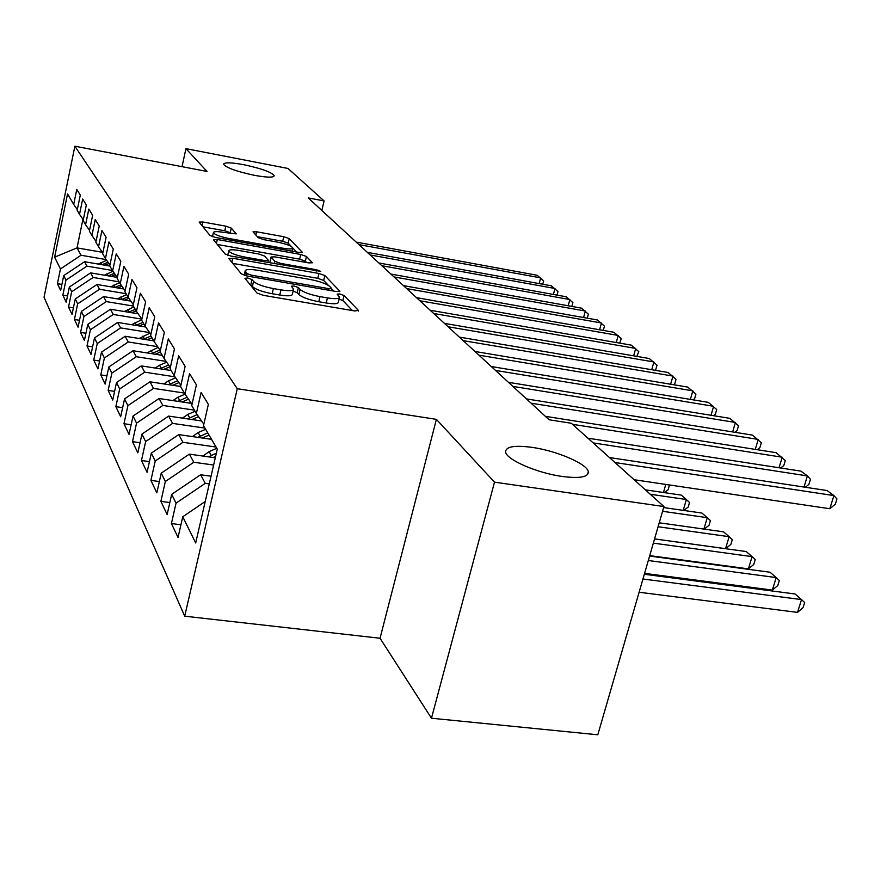 <?xml version="1.0" encoding="UTF-8"?>
<svg xmlns="http://www.w3.org/2000/svg" width="881" height="881" viewBox="0 0 881 881"><rect width="100%" height="100%" fill="white"/><g stroke="black" fill="none" stroke-linecap="round" stroke-linejoin="round"><path stroke-width="1.32" d="M247.704 277.989L244.951 278.319L256.944 293.021L263.287 295.322L354.801 310.971L358.413 310.387L344.075 295.509L339.747 293.957L337.126 294.122L339.581 297.15C339.284 298.868 335.243 299.122 327.446 297.91L320.001 296.622C310.079 294.672 303.449 292.294 300.091 289.464L298.417 287.591L294.1 286.039L291.38 286.193L293.593 289.122C293.23 290.884 289.023 291.137 280.951 289.882L273.385 288.583C263.331 286.611 256.712 284.222 253.541 281.402L252.01 279.541L247.704 277.989M254.488 175.341C267.042 177.577 273.639 177.709 274.277 175.704C271.557 172.158 261.327 168.48 243.585 164.659C231.042 162.39 224.369 162.247 223.576 164.229C226.186 167.764 236.493 171.465 254.488 175.341M562.067 476.445C579.786 478.68 588.541 477.106 588.321 471.72C587.297 463.924 556.979 450.896 532.421 447.416C514.702 445.037 505.76 446.546 505.584 451.942C506.013 459.475 536.848 472.998 562.067 476.445M231.274 228.091L225.811 226.175L202.894 222.001L199.128 222.078L209.997 235.469L215.625 237.474L298.769 252.406L302.326 252.285L289.254 238.63L283.759 236.714L256.613 231.78L253.023 231.857L258.221 237.694L263.782 239.643L277.471 242.11C286.281 243.949 291.38 245.898 292.778 247.957C292.492 249.158 289.309 249.257 283.208 248.255L228.631 238.432C219.765 236.593 214.678 234.654 213.389 232.617C213.786 231.395 217.144 231.296 223.477 232.353L236.251 233.894L231.274 228.091L230.238 232.705L224.776 230.778L202.938 226.824M308.229 197.917L549.094 419.763L571.317 423.254L663.944 506.553L494.505 482.16L436.392 419.345L237.264 388.708L74.874 146.213L207.035 171.443L185.946 148.647L287.999 168.458L324.098 200.923L308.229 197.917M232.749 258.254L228.906 258.651L241.328 273.87L247.429 276.072L336.179 291.512L339.901 291.292L324.858 275.566L318.922 273.473L232.749 258.254L231.846 262.252M225.096 253.981L213.543 239.819L217.299 239.5L300.729 254.466L306.445 256.47L312.425 262.769L308.824 262.912L274.795 256.856L271.062 256.999L274.872 261.338L280.731 263.419L316.532 269.762L320.761 271.392L230.954 256.074L225.096 253.981M237.264 388.708L184.702 616.182L44.05 297.238L74.874 146.213M180.924 524.768L171.421 523.545L178.028 537.454L182.752 516.762L195.681 542.96L217.288 449.134L203.511 425.655L208.357 404.346L201.11 392.497L196.353 413.475L191.728 405.579L196.408 384.832L189.569 373.643L184.977 394.071L180.605 386.616L185.131 366.386L178.656 355.814L174.218 375.735L170.077 368.676L174.449 348.953L168.315 338.932L164.02 358.369L160.1 351.673L164.34 332.423L158.514 322.92L154.362 341.894L150.629 335.54L154.737 316.753L149.208 307.722L145.178 326.245L141.632 320.21L145.618 301.853L140.365 293.263L136.456 311.378L133.075 305.63L136.951 287.68L131.941 279.508L128.141 297.216L124.926 291.732L128.681 274.189L123.913 266.392L120.223 283.715L117.151 278.484L120.807 261.316L116.259 253.882L112.658 270.83L109.74 265.842L113.286 249.037L108.936 241.934L105.445 258.529L102.648 253.75L106.105 237.297L101.943 230.503L98.54 246.757L95.864 242.187L99.234 226.065L95.247 219.556L91.932 235.491L89.366 231.119L92.648 215.316L88.838 209.083L85.589 224.699L83.133 220.503L86.338 205.009L82.682 199.029L79.521 214.347L77.165 210.328L80.292 195.13L76.779 189.393L73.696 204.414L77.297 209.645M171.421 523.545L176.035 503.161L171.685 494.351L200.604 474.76L211.055 476.203M169.835 502.555L160.882 501.377L167.137 514.526L171.685 494.351M160.882 501.377L165.342 481.5L161.234 473.163L189.371 454.133L215.294 457.801M159.362 481.544L150.915 480.398L156.829 492.842L161.234 473.163M150.915 480.398L155.232 461.005L151.334 453.109L178.733 434.608L211.539 439.344M149.44 461.622L141.467 460.51L147.072 472.315L151.334 453.109M141.467 460.51L145.64 441.579L141.951 434.091L168.645 416.096L201.562 420.942M140.046 442.725L132.491 441.645L137.821 452.856L141.951 434.091M132.491 441.645L136.544 423.155L133.042 416.041L159.065 398.52L191.441 403.377M131.137 424.752L123.968 423.717L129.033 434.366L133.042 416.041M123.968 423.717L127.91 405.645L124.562 398.884L149.968 381.803L180.627 386.484M122.657 407.661L115.863 406.659L120.675 416.79L124.562 398.884M115.863 406.659L119.684 388.984L116.501 382.541L141.301 365.89L171.167 370.527M114.596 391.373L108.143 390.404L112.724 400.062L116.501 382.541M108.143 390.404L111.854 373.115L108.815 366.981L133.042 350.737L162.247 355.34M106.92 375.846L100.775 374.91L105.147 384.116L108.815 366.981M100.775 374.91L104.376 357.983L101.491 352.125L125.157 336.267L153.734 340.837M99.597 361.012L93.738 360.109L97.923 368.908L101.491 352.125M93.738 360.109L97.251 343.535L94.487 337.941L117.636 322.446L145.695 326.994M92.604 346.839L87.01 345.958L91.007 354.371L94.487 337.941M87.01 345.958L90.435 329.725L87.792 324.373L110.433 309.242L138.119 313.779M85.92 333.282L80.578 332.423L84.411 340.473L87.792 324.373M80.578 332.423L83.915 316.521L81.382 311.389L103.551 296.6L130.862 301.126M79.521 320.288L74.422 319.473L78.079 327.181L81.382 311.389M74.422 319.473L77.671 303.868L75.248 298.956L96.954 284.486L123.891 289.012M73.398 307.843L68.52 307.04L72.033 314.44L75.248 298.956M68.52 307.04L71.691 291.743L69.368 287.041L90.622 272.868L117.195 277.383M67.529 295.895L62.848 295.124L66.218 302.216L69.368 287.041M62.848 295.124L65.943 280.114L63.718 275.599L84.554 261.723L109.872 266.062M61.901 284.431L57.408 283.682L60.646 290.499L63.718 275.599M57.408 283.682L60.437 268.947L54.622 257.175L67.551 193.941L73.696 204.414M79.521 214.347L83.277 219.798M102.361 252.296L77.021 247.891L81.03 255.248L106.183 259.587M60.437 268.947L81.03 255.248M54.622 257.175L77.021 247.891L82.935 219.292M85.589 224.699L89.521 230.37M84.554 261.723L86.955 266.128L112.46 270.489M65.943 280.114L86.955 266.128M91.932 235.491L96.018 241.416M90.622 272.868L93.122 277.46L119.133 281.854M71.691 291.743L93.122 277.46M98.54 246.757L102.813 252.946M96.954 284.486L99.553 289.265L126.082 293.703M77.671 303.868L99.553 289.265M105.445 258.529L109.916 264.994M103.551 296.6L106.271 301.588L133.339 306.059M83.915 316.521L106.271 301.588M112.658 270.83L117.349 277.603M110.433 309.242L113.275 314.451L141.819 319.109M90.435 329.725L113.275 314.451M120.223 283.715L125.124 290.796M117.636 322.446L120.609 327.897L149.561 332.566M97.251 343.535L120.609 327.897M128.141 297.216L133.295 304.65M125.157 336.267L128.274 341.971L157.655 346.651M104.376 357.983L128.274 341.971M136.456 311.378L141.863 319.175M133.042 350.737L136.302 356.717L166.124 361.386M111.854 373.115L136.302 356.717M145.178 326.245L150.871 334.45M141.301 365.89L144.715 372.167L174.978 376.837M119.684 388.984L144.715 372.167M154.362 341.894L160.353 350.528M149.968 381.803L153.547 388.389L184.382 393.069M127.91 405.645L153.547 388.389M164.02 358.369L170.341 367.465M159.065 398.52L162.842 405.436L194.404 410.139M136.544 423.155L162.842 405.436M174.218 375.735L180.891 385.338M168.645 416.096L172.61 423.387L204.943 428.111M145.64 441.579L172.61 423.387M184.977 394.071L192.036 404.225M178.733 434.608L182.918 442.295L216.054 447.041M155.232 461.005L182.918 442.295M196.353 413.475L203.83 424.213M189.371 454.133L193.787 462.25L213.631 465.025M165.342 481.5L193.787 462.25M200.604 474.76L205.273 483.339L209.282 483.889M176.035 503.161L205.273 483.339M321.84 210.449L324.098 200.923M185.946 148.647L182.026 166.663M436.392 419.345L380.041 638.251L431.47 718.224L494.505 482.16M431.47 718.224L597.803 734.787L663.944 506.553M380.041 638.251L184.702 616.182M182.752 516.762L205.229 501.498M249.51 283.902L252.362 286.534C255.523 289.375 262.131 291.765 272.185 293.725L273.385 288.583M293.472 289.629L292.393 294.221C292.029 296.005 287.812 296.269 279.751 295.025L272.185 293.725M339.46 297.679L338.37 302.205C338.062 303.945 334.02 304.209 326.223 302.998L318.779 301.72C308.868 299.782 302.238 297.393 298.89 294.54L297.216 292.657L293.12 291.137M352.433 310.575L342.852 300.531L339.119 299.088M328.481 285.444L323.69 280.433L317.766 278.319L232.771 263.397M333.877 291.104L331.619 288.737M247.121 273.639L251.382 275.169L329.042 288.693L331.663 288.55L329.703 286.413C326.333 283.693 319.869 281.391 310.321 279.508L257.836 270.313C249.841 269.035 245.623 269.256 245.171 270.963L247.121 273.639L246.603 275.918M217.343 244.478L299.628 259.157L300.729 254.466M306.621 262.527L305.333 261.172L299.628 259.157M269.982 261.69L271.073 263.177M239.048 250.49C232.54 249.433 229.093 249.554 228.708 250.887C230.073 253.078 235.37 255.116 244.577 257.01L264.553 260.556L268.22 260.159L264.586 256.063L258.805 254.003L239.048 250.49M231.13 233.729L230.238 232.705M291.413 246.57L288.186 243.189L282.702 241.273L257.296 236.67M296.611 252.021L292.789 248.013M639.11 592.241L797.536 612.383L801.512 599.587L795.058 593.97L644.319 574.269M642.943 579.004L801.512 599.587L804.65 602.538L803.054 607.648L797.536 612.383M634.111 479.727L829.803 508.733L833.9 495.574L615.004 462.536M829.803 508.733L835.309 504.207L836.95 498.954L833.9 495.574L827.149 490.563L609.443 457.536M644.584 573.366L772.34 590.094L776.183 577.573L770.049 572.232L649.594 556.065M648.306 560.514L776.183 577.573L779.333 580.535L777.791 585.524L772.34 590.094M203.015 456.061L209.083 451.634L216.803 448.308M649.726 555.625L748.376 568.873L752.088 556.627L746.251 551.55L654.561 538.93M213.191 457.503L215.603 456.468M216.363 453.164L208.533 456.843M653.35 543.125L752.088 556.627L755.237 559.589L753.751 564.479L748.376 568.873M803.979 487.05L807.403 475.905L593.188 442.923M805.333 487.259L808.901 484.407L810.476 479.275L807.403 475.905L800.994 471.148L587.924 438.187M779.035 467.745L782.229 457.217L572.507 424.323M780.687 467.998L783.793 465.575L785.312 460.565L776.117 452.68L545.372 416.339M210.119 439.145L211.154 438.694M192.465 436.591L198.137 432.549L205.658 429.322M654.572 538.908L725.548 548.676L729.138 536.683L723.576 531.849L659.241 522.796M202.289 438.011L209.05 435.104M207.729 432.857L197.796 437.361M658.096 526.739L729.138 536.683L732.298 539.646L730.856 544.436L725.548 548.676M199.337 420.611L200.868 419.962M182.455 418.134L187.752 414.444L195.086 411.306M191.926 419.521L198.588 416.669M197.157 414.621L187.598 418.882M662.567 511.288L707.267 517.676L701.948 513.061L663.657 507.555M703.886 529.085L707.267 517.676L710.416 520.627L709.029 525.318L704.172 529.118M755.27 449.398L758.255 439.421L531.089 403.179M757.208 449.706L759.885 447.658L761.349 442.747L752.451 435.104L526.453 398.906M732.629 431.932L735.426 422.462L512.863 386.396M734.82 432.285L737.1 430.578L738.52 425.776L729.886 418.354L508.447 382.321M189.096 403.024L190.714 402.331M172.918 400.602L177.874 397.232L185.043 394.181M182.07 401.967L188.545 399.203M187.19 397.254L177.907 401.34M650.277 494.263L686.376 499.527L681.31 495.122L645.377 489.847M683.216 510.363L686.376 499.527L689.526 502.478L688.182 507.06L683.777 510.451M711.011 415.281L713.643 406.295L495.518 370.416M713.456 415.678L715.361 414.279L716.738 409.577L708.357 402.364L491.312 366.54M179.35 386.296L180.814 385.669M163.855 383.929L168.48 380.845L175.66 377.806M172.676 385.272L178.986 382.596M177.687 380.735L168.678 384.667M663.448 492.501L665.783 484.418M669.384 484.957L668.261 489.627L664.274 492.622M690.374 399.401L692.84 390.845L478.978 355.175M693.039 399.842L694.602 398.708L695.935 394.115L687.786 387.1L474.958 351.486M170.077 370.361L170.87 370.031M155.21 368.06L159.527 365.241L166.696 362.212M163.734 369.381L169.868 366.782M168.634 365.009L159.89 368.787M161.223 355.175L161.972 354.867M146.951 352.929L158.139 347.345M155.188 354.228L160.331 352.059M159.99 350.01L151.499 353.644M152.776 340.683L153.481 340.396M139.077 338.491L149.968 333.15M147.028 339.769L151.906 337.72M150.926 336.035L143.482 339.196M144.715 326.84L145.387 326.554M131.533 324.704L141.731 319.759M139.22 325.948L143.867 324.01M142.92 322.402L135.817 325.397M136.996 313.603L137.766 313.273M124.309 311.522L133.857 306.94M131.754 312.733L136.17 310.894M135.267 309.363L128.483 312.204M129.606 300.928L130.465 300.564M117.393 298.901L126.578 294.551M124.584 300.091L128.89 298.296M127.943 296.864L121.457 299.573M122.514 288.781L123.461 288.384M110.764 286.799L119.618 282.68M117.724 287.977L121.952 286.215M121.016 284.849L114.717 287.47M670.628 384.226L672.952 376.088L463.197 340.639M673.513 384.711L674.747 383.83L676.046 379.326L668.117 372.498L459.364 337.115M651.731 369.712L653.922 361.959L448.121 326.763M654.814 370.24L655.75 369.591L657.006 365.163L649.297 358.523L444.453 323.382M633.626 355.825L635.697 348.424L433.705 313.482M636.897 356.387L638.769 351.607L631.259 345.132L430.203 310.255M616.26 342.522L618.22 335.452L419.907 300.773M619.706 343.127L621.281 338.601L613.969 332.291L416.548 297.679M599.598 329.769L601.459 322.997L406.692 288.605M603.199 330.397L604.498 326.124L597.373 319.968L403.476 285.642M583.585 317.523L585.358 311.048L394.016 276.931M587.286 318.184L588.387 314.143L581.427 308.13L390.933 274.079M568.201 305.762L569.875 299.551L381.847 265.721M571.868 306.423L572.892 302.624L566.109 296.754L378.885 262.99M115.719 277.13L116.733 276.711M104.398 275.202L112.966 271.26M111.127 276.348L115.29 274.63M114.387 273.319L108.242 275.863L107.03 273.716M553.4 294.463L554.997 288.505L370.163 254.961M557.034 295.113L557.992 291.545L551.363 285.807L367.311 252.34M109.2 265.952L109.762 265.721M98.276 264.08L106.656 260.269M104.795 265.192L108.892 263.507M108.022 262.252L102.031 264.718M539.15 283.583L540.67 277.867L358.93 244.61M542.751 284.244L543.643 280.885L537.168 275.268L356.188 242.088M252.362 286.534L253.541 281.402M279.751 295.025L280.951 289.882M297.216 292.657L298.417 287.591M298.89 294.54L300.091 289.464M318.779 301.72L320.001 296.622M326.223 302.998L327.446 297.91M342.852 300.531L344.075 295.509M358.248 311.081L358.413 310.387M250.832 284.651L252.01 279.541M317.766 278.319L318.922 273.473M323.69 280.433L324.858 275.566M339.581 291.633L339.725 291.005M251.03 276.7L251.382 275.169M328.69 290.201L329.042 288.693M244.698 275.434L245.546 271.722M216.429 243.365L217.299 239.5M305.333 261.172L306.445 256.47M270.071 262.042L271.183 257.23M274.31 263.749L274.872 261.338M280.4 264.818L280.731 263.419M316.202 271.161L316.532 269.762M244.257 258.43L244.577 257.01M264.234 261.965L264.553 260.556M228.333 239.753L228.631 238.432M282.911 249.554L283.208 248.255M255.853 235.073L256.613 231.78M282.702 241.273L283.759 236.714M288.186 243.189L289.254 238.63M202.057 225.745L202.894 222.001M224.776 230.778L225.811 226.175M209.083 451.634L211.231 455.378M198.137 432.549L200.174 436.106M187.752 414.444L189.679 417.814M177.874 397.232L179.713 400.437M168.48 380.845L170.231 383.896M159.527 365.241L161.201 368.148M150.992 350.352L152.589 353.127M142.843 336.146L144.363 338.789M135.046 322.556L136.5 325.089M127.591 309.55L128.978 311.984M120.455 297.106L121.787 299.43M113.605 285.169L114.882 287.393M100.731 262.714L101.866 264.696M587.517 474.606L588.321 471.72M331.157 290.631L331.63 288.66M244.18 275.279L245.171 270.963M269.949 261.811L271.062 256.999M227.716 255.281L228.708 250.887M267.835 262.604L268.32 260.523M212.486 236.692L213.389 232.617M292.029 251.195L292.712 248.277"/></g></svg>

